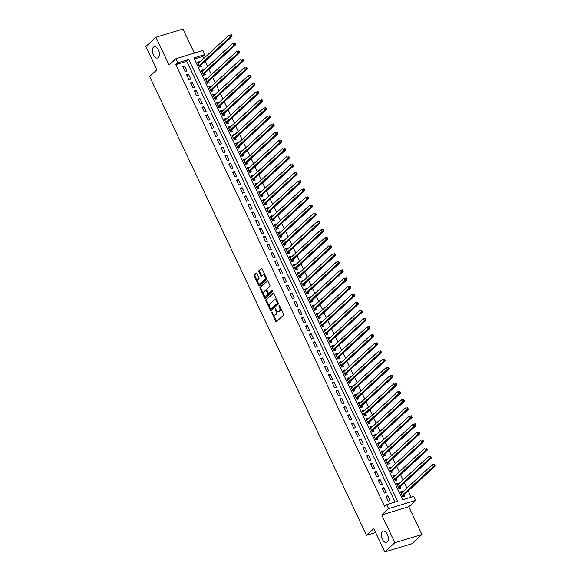 <?xml version="1.0" encoding="UTF-8"?>
<svg xmlns="http://www.w3.org/2000/svg" width="581" height="581" viewBox="0 0 581 581"><rect width="100%" height="100%" fill="white"/><g stroke="black" fill="none" stroke-linecap="round" stroke-linejoin="round"><path stroke-width="0.87" d="M271.618 312.055L275.605 321.322A0.901 0.501 -106.8 0 0 276.258 321.816A0.901 0.501 -106.8 0 0 276.374 321.751L283.477 315.214A0.901 0.501 -106.8 0 0 283.499 314.052L279.505 305.599L278.96 305.301L279.468 307.204A2.883 1.598 -106.8 0 1 279.41 310.915L278.815 311.46A2.883 1.598 -106.8 0 1 278.444 311.67A2.883 1.598 -106.8 0 1 276.345 310.072L275.292 308.678L275.793 310.581A2.883 1.598 -106.8 0 1 275.735 314.292L275.147 314.837A2.883 1.598 -106.8 0 1 274.777 315.047A2.883 1.598 -106.8 0 1 272.678 313.45L271.618 312.055M158.337 57.592A5.875 3.261 -106.8 0 0 158.758 50.736A5.875 3.261 -106.8 0 0 154.183 46.778A5.875 3.261 -106.8 0 0 153.428 47.214A5.875 3.261 -106.8 0 0 153.014 54.077A5.875 3.261 -106.8 0 0 157.589 58.027A5.875 3.261 -106.8 0 0 158.337 57.592M387.302 541.971A5.875 3.261 -106.8 0 0 387.723 535.116A5.875 3.261 -106.8 0 0 383.148 531.157A5.875 3.261 -106.8 0 0 382.4 531.6A5.875 3.261 -106.8 0 0 381.978 538.456A5.875 3.261 -106.8 0 0 386.554 542.407A5.875 3.261 -106.8 0 0 387.302 541.971M257.005 273.52A0.901 0.501 -106.8 0 0 256.344 273.019A0.901 0.501 -106.8 0 0 256.236 273.092L254.238 274.922A0.901 0.501 -106.8 0 0 254.217 276.084L258.661 285.474A0.901 0.501 -106.8 0 0 259.315 285.968A0.901 0.501 -106.8 0 0 259.431 285.903L266.534 279.367A0.901 0.501 -106.8 0 0 266.556 278.205L262.118 268.814A0.901 0.501 -106.8 0 0 261.457 268.32A0.901 0.501 -106.8 0 0 261.341 268.386L258.937 270.601A0.901 0.501 -106.8 0 0 258.915 271.763L260.818 275.779A0.901 0.501 -106.8 0 0 261.472 276.28A0.901 0.501 -106.8 0 0 261.588 276.207L262.779 275.111A2.411 1.336 -106.8 0 1 263.091 274.936A2.411 1.336 -106.8 0 1 264.965 276.556A2.411 1.336 -106.8 0 1 264.791 279.367L260.114 283.673A2.411 1.336 -106.8 0 1 259.809 283.855A2.411 1.336 -106.8 0 1 257.935 282.228A2.411 1.336 -106.8 0 1 258.102 279.417L258.886 278.698A0.901 0.501 -106.8 0 0 258.901 277.536L257.005 273.52M177.808 62.77L175.89 58.717L202.943 50.525L204.861 54.578L193.894 57.897L402.742 499.718L413.708 496.399L415.618 500.452L388.573 508.644L386.655 504.591L397.622 501.265L188.774 59.451L177.808 62.77L175.796 64.622L384.644 506.436L386.655 504.591M384.804 551.95L394.855 542.698L421.908 534.505L411.856 543.758L384.804 551.95L373.786 528.645L366.546 535.304L149.651 76.46L156.892 69.8L145.875 46.495L155.926 37.242L169.056 65.007L175.89 58.717M421.908 534.505L408.784 506.741L381.732 514.933L394.855 542.698M381.732 514.933L388.573 508.644M265.938 299.673A0.901 0.501 -106.8 0 0 265.916 300.827L270.354 310.218A0.901 0.501 -106.8 0 0 271.015 310.719A0.901 0.501 -106.8 0 0 271.131 310.653L278.234 304.117A0.901 0.501 -106.8 0 0 278.248 302.955L273.811 293.565A0.901 0.501 -106.8 0 0 273.157 293.064A0.901 0.501 -106.8 0 0 273.041 293.129L266.664 299.447A0.901 0.501 -106.8 0 0 266.65 300.609L269.722 307.102M264.508 297.842L260.07 288.459A0.901 0.501 -106.8 0 1 260.085 287.297L267.195 280.761A0.901 0.501 -106.8 0 1 267.311 280.688A0.901 0.501 -106.8 0 1 267.964 281.189L269.86 285.213A0.901 0.501 -106.8 0 1 269.845 286.368L266.962 289.018A0.901 0.501 -106.8 0 0 266.948 290.18L268.204 292.846A0.901 0.501 -106.8 0 0 268.858 293.347A0.901 0.501 -106.8 0 0 268.974 293.274L272.053 290.471L272.504 291.633L265.277 298.278A0.901 0.501 -106.8 0 1 265.161 298.344A0.901 0.501 -106.8 0 1 264.508 297.842L265.241 297.625L264.072 295.155M194.359 53.125L182.979 29.05L155.926 37.242M199.573 62.312L199.268 61.68L197.816 63.024M199.268 61.68L197.446 62.232L199.741 67.098L201.571 66.546L200.903 65.13M203.401 70.417L203.103 69.785L201.651 71.129M203.103 69.785L201.273 70.345L203.575 75.203L205.405 74.651L204.73 73.235M207.235 78.529L206.938 77.898L205.478 79.234M206.938 77.898L205.108 78.45L207.41 83.315L209.233 82.756L208.564 81.34M211.063 86.634L210.765 86.003L209.313 87.339M210.765 86.003L208.942 86.554L211.237 91.42L213.067 90.868L212.399 89.445M214.897 94.739L214.6 94.107L213.147 95.451M214.6 94.107L212.769 94.659L215.072 99.525L216.902 98.973L216.226 97.557M218.732 102.844L218.434 102.212L216.974 103.556M218.434 102.212L216.604 102.772L218.906 107.63L220.729 107.078L220.061 105.662M222.559 110.956L222.262 110.325L220.809 111.661M222.262 110.325L220.439 110.877L222.734 115.742L224.564 115.183L223.896 113.767M226.394 119.061L226.096 118.43L224.636 119.766M226.096 118.43L224.266 118.982L226.568 123.847L228.398 123.295L227.723 121.872M230.229 127.166L229.931 126.535L228.471 127.878M229.931 126.535L228.101 127.086L230.403 131.952L232.226 131.4L231.558 129.984M234.056 135.271L233.758 134.639L232.306 135.983M233.758 134.639L231.935 135.199L234.23 140.057L236.06 139.505L235.392 138.089M237.89 143.384L237.593 142.752L236.133 144.088M237.593 142.752L235.763 143.304L238.065 148.17L239.888 147.61L239.219 146.194M241.725 151.488L241.427 150.857L239.968 152.193M241.427 150.857L239.597 151.409L241.892 156.274L243.722 155.723L243.054 154.299M245.552 159.593L245.255 158.962L243.802 160.305M245.255 158.962L243.432 159.514L245.727 164.379L247.557 163.827L246.881 162.411M249.387 167.698L249.089 167.067L247.629 168.41M249.089 167.067L247.259 167.626L249.561 172.484L251.384 171.932L250.716 170.516M253.222 175.811L252.924 175.179L251.464 176.515M252.924 175.179L251.094 175.731L253.389 180.597L255.219 180.037L254.551 178.621M257.049 183.916L256.751 183.284L255.299 184.62M256.751 183.284L254.921 183.836L257.223 188.702L259.053 188.15L258.378 186.726M260.884 192.02L260.586 191.389L259.126 192.732M260.586 191.389L258.756 191.941L261.058 196.806L262.881 196.255L262.213 194.838M264.718 200.125L264.413 199.494L262.961 200.837M264.413 199.494L262.59 200.053L264.885 204.911L266.715 204.359L266.047 202.943M268.545 208.238L268.248 207.606L266.795 208.942M268.248 207.606L266.418 208.158L268.72 213.024L270.55 212.464L269.875 211.048M272.38 216.343L272.082 215.711L270.623 217.047M272.082 215.711L270.252 216.263L272.554 221.129L274.377 220.577L273.709 219.153M276.215 224.448L275.91 223.816L274.457 225.159M275.91 223.816L274.087 224.368L276.382 229.234L278.212 228.682L277.544 227.265M280.042 232.56L279.744 231.921L278.292 233.264M279.744 231.921L277.914 232.48L280.216 237.338L282.046 236.787L281.371 235.37M283.877 240.665L283.579 240.033L282.119 241.369M283.579 240.033L281.749 240.585L284.051 245.451L285.874 244.891L285.206 243.475M287.711 248.77L287.406 248.138L285.954 249.474M287.406 248.138L285.583 248.69L287.878 253.556L289.708 253.004L289.04 251.58M291.539 256.875L291.241 256.243L289.788 257.586M291.241 256.243L289.411 256.795L291.713 261.661L293.543 261.109L292.868 259.692M295.373 264.987L295.075 264.348L293.616 265.691M295.075 264.348L293.245 264.907L295.547 269.766L297.37 269.214L296.702 267.797M299.2 273.092L298.903 272.46L297.45 273.796M298.903 272.46L297.08 273.012L299.375 277.878L301.205 277.319L300.537 275.902M303.035 281.197L302.737 280.565L301.278 281.901M302.737 280.565L300.907 281.117L303.209 285.983L305.04 285.431L304.364 284.007M306.87 289.302L306.572 288.67L305.112 290.013M306.572 288.67L304.742 289.222L307.044 294.088L308.867 293.536L308.199 292.12M310.697 297.414L310.399 296.775L308.947 298.118M310.399 296.775L308.576 297.334L310.871 302.193L312.701 301.641L312.033 300.224M314.532 305.519L314.234 304.887L312.774 306.223M314.234 304.887L312.404 305.439L314.706 310.305L316.536 309.746L315.861 308.329M318.366 313.624L318.068 312.992L316.609 314.328M318.068 312.992L316.238 313.544L318.533 318.41L320.363 317.858L319.695 316.434M322.194 321.729L321.896 321.097L320.443 322.44M321.896 321.097L320.073 321.649L322.368 326.515L324.198 325.963L323.523 324.547M326.028 329.841L325.73 329.209L324.271 330.545M325.73 329.209L323.9 329.761L326.202 334.62L328.025 334.068L327.357 332.652M329.863 337.946L329.565 337.314L328.105 338.65M329.565 337.314L327.735 337.866L330.03 342.732L331.86 342.18L331.192 340.756M333.69 346.051L333.392 345.419L331.94 346.763M333.392 345.419L331.562 345.971L333.864 350.837L335.695 350.285L335.019 348.861M337.525 354.156L337.227 353.524L335.767 354.868M337.227 353.524L335.397 354.076L337.699 358.942L339.522 358.39L338.854 356.974M341.359 362.268L341.054 361.636L339.602 362.972M341.054 361.636L339.231 362.188L341.526 367.047L343.356 366.495L342.688 365.079M345.187 370.373L344.889 369.741L343.436 371.077M344.889 369.741L343.059 370.293L345.361 375.159L347.191 374.607L346.516 373.184M349.021 378.478L348.723 377.846L347.264 379.19M348.723 377.846L346.893 378.398L349.196 383.264L351.018 382.712L350.35 381.289M352.856 386.583L352.551 385.951L351.098 387.295M352.551 385.951L350.728 386.503L353.023 391.369L354.853 390.817L354.185 389.401M356.683 394.695L356.385 394.063L354.933 395.4M356.385 394.063L354.555 394.615L356.857 399.474L358.688 398.922L358.012 397.506M360.518 402.8L360.22 402.168L358.76 403.505M360.22 402.168L358.39 402.72L360.692 407.586L362.515 407.034L361.847 405.611M364.352 410.905L364.047 410.273L362.595 411.617M364.047 410.273L362.224 410.825L364.519 415.691L366.35 415.139L365.681 413.716M368.18 419.01L367.882 418.378L366.429 419.722M367.882 418.378L366.052 418.93L368.354 423.796L370.184 423.244L369.509 421.828M372.014 427.122L371.717 426.49L370.257 427.827M371.717 426.49L369.886 427.042L372.189 431.901L374.011 431.349L373.343 429.933M375.842 435.227L375.544 434.595L374.091 435.932M375.544 434.595L373.721 435.147L376.016 440.013L377.846 439.461L377.178 438.038M379.676 443.332L379.378 442.7L377.919 444.044M379.378 442.7L377.548 443.252L379.851 448.118L381.681 447.566L381.005 446.143M383.511 451.437L383.213 450.805L381.753 452.149M383.213 450.805L381.383 451.364L383.685 456.223L385.508 455.671L384.84 454.255M387.338 459.549L387.04 458.917L385.588 460.254M387.04 458.917L385.218 459.469L387.512 464.335L389.343 463.776L388.674 462.36M391.173 467.654L390.875 467.022L389.415 468.359M390.875 467.022L389.045 467.574L391.347 472.44L393.177 471.888L392.502 470.465M395.007 475.759L394.71 475.127L393.25 476.471M394.71 475.127L392.879 475.679L395.174 480.545L397.005 479.993L396.336 478.57M398.835 483.864L398.537 483.232L397.084 484.576M398.537 483.232L396.714 483.791L399.009 488.65L400.839 488.098L400.164 486.682M385.922 496.319L388.217 501.185L390.047 500.633L387.745 495.767L385.922 496.319M382.087 488.214L384.39 493.08L386.212 492.528L383.918 487.662L382.087 488.214M378.253 480.109L380.555 484.975L382.385 484.416L380.083 479.557L378.253 480.109M374.425 472.004L376.72 476.863L378.551 476.311L376.248 471.445L374.425 472.004M370.591 463.892L372.893 468.758L374.716 468.206L372.421 463.34L370.591 463.892M366.756 455.787L369.058 460.653L370.889 460.101L368.586 455.235L366.756 455.787M362.929 447.682L365.224 452.548L367.054 451.989L364.752 447.13L362.929 447.682M359.094 439.577L361.397 444.436L363.219 443.884L360.924 439.018L359.094 439.577M355.26 431.465L357.562 436.331L359.392 435.779L357.09 430.913L355.26 431.465M351.432 423.36L353.727 428.226L355.557 427.674L353.263 422.808L351.432 423.36M347.598 415.255L349.9 420.121L351.723 419.562L349.428 414.703L347.598 415.255M343.77 407.15L346.065 412.009L347.896 411.457L345.593 406.591L343.77 407.15M339.936 399.038L342.231 403.904L344.061 403.352L341.766 398.486L339.936 399.038M336.101 390.933L338.403 395.799L340.234 395.247L337.931 390.381L336.101 390.933M332.274 382.828L334.569 387.694L336.399 387.135L334.097 382.276L332.274 382.828M328.439 374.723L330.742 379.582L332.564 379.03L330.269 374.164L328.439 374.723M324.605 366.611L326.907 371.477L328.737 370.925L326.435 366.059L324.605 366.611M320.777 358.506L323.072 363.372L324.902 362.82L322.6 357.954L320.777 358.506M316.943 350.401L319.245 355.267L321.068 354.708L318.773 349.849L316.943 350.401M313.108 342.296L315.41 347.155L317.241 346.603L314.938 341.737L313.108 342.296M309.281 334.184L311.576 339.05L313.406 338.498L311.104 333.632L309.281 334.184M305.446 326.079L307.748 330.945L309.571 330.393L307.276 325.527L305.446 326.079M301.612 317.974L303.914 322.84L305.744 322.281L303.442 317.422L301.612 317.974M297.784 309.869L300.079 314.728L301.909 314.176L299.607 309.31L297.784 309.869M293.95 301.757L296.252 306.623L298.075 306.071L295.78 301.205L293.95 301.757M290.115 293.652L292.417 298.518L294.247 297.966L291.945 293.1L290.115 293.652M286.288 285.547L288.583 290.413L290.413 289.854L288.111 284.995L286.288 285.547M282.453 277.442L284.755 282.301L286.578 281.749L284.283 276.883L282.453 277.442M278.619 269.33L280.921 274.196L282.751 273.644L280.449 268.778L278.619 269.33M274.791 261.225L277.086 266.091L278.916 265.539L276.621 260.673L274.791 261.225M270.957 253.12L273.259 257.986L275.082 257.427L272.787 252.568L270.957 253.12M267.129 245.008L269.424 249.874L271.254 249.322L268.952 244.456L267.129 245.008M263.295 236.903L265.59 241.769L267.42 241.217L265.125 236.351L263.295 236.903M259.46 228.798L261.762 233.664L263.592 233.112L261.29 228.246L259.46 228.798M255.633 220.693L257.928 225.551L259.758 225L257.456 220.141L255.633 220.693M251.798 212.581L254.1 217.447L255.923 216.895L253.628 212.029L251.798 212.581M247.964 204.476L250.266 209.342L252.096 208.79L249.794 203.924L247.964 204.476M244.136 196.371L246.431 201.237L248.261 200.685L245.959 195.819L244.136 196.371M240.302 188.266L242.604 193.124L244.427 192.572L242.132 187.714L240.302 188.266M236.467 180.154L238.769 185.019L240.599 184.468L238.297 179.602L236.467 180.154M232.64 172.049L234.935 176.914L236.765 176.363L234.463 171.497L232.64 172.049M228.805 163.944L231.107 168.81L232.93 168.258L230.635 163.392L228.805 163.944M224.97 155.839L227.273 160.697L229.103 160.145L226.801 155.287L224.97 155.839M221.143 147.727L223.438 152.592L225.268 152.04L222.966 147.175L221.143 147.727M217.309 139.622L219.611 144.487L221.434 143.935L219.139 139.07L217.309 139.622M213.474 131.517L215.776 136.382L217.606 135.831L215.304 130.965L213.474 131.517M209.647 123.412L211.942 128.27L213.772 127.718L211.469 122.852L209.647 123.412M205.812 115.299L208.114 120.165L209.937 119.613L207.642 114.747L205.812 115.299M201.977 107.194L204.28 112.06L206.11 111.508L203.808 106.643L201.977 107.194M198.15 99.09L200.445 103.955L202.275 103.396L199.98 98.538L198.15 99.09M194.315 90.985L196.618 95.843L198.441 95.291L196.146 90.425L194.315 90.985M190.488 82.872L192.783 87.738L194.613 87.186L192.311 82.32L190.488 82.872M186.654 74.767L188.948 79.633L190.779 79.081L188.484 74.215L186.654 74.767M395.095 502.035L186.762 61.295L175.796 64.622M186.944 70.969L184.649 66.111L182.819 66.662L185.121 71.528L186.944 70.969M411.181 497.162L408.225 490.901M406.889 488.091L404.391 482.796M403.061 479.979L400.556 474.684M399.227 471.874L396.729 466.579M395.4 463.769L392.894 458.474M391.565 455.664L389.059 450.369M387.73 447.552L385.232 442.257M383.903 439.447L381.397 434.152M380.068 431.342L377.563 426.047M376.234 423.237L373.736 417.942M372.406 415.125L369.901 409.83M368.572 407.02L366.066 401.725M364.737 398.915L362.239 393.62M360.91 390.81L358.404 385.515M357.075 382.697L354.57 377.403M353.241 374.592L350.742 369.298M349.413 366.488L346.908 361.193M345.579 358.383L343.073 353.088M341.744 350.27L339.246 344.976M337.917 342.165L335.411 336.871M334.082 334.06L331.584 328.766M330.248 325.956L327.749 320.661M326.42 317.843L323.915 312.549M322.586 309.738L320.087 304.444M318.751 301.633L316.253 296.339M314.924 293.521L312.418 288.234M311.089 285.416L308.591 280.122M307.262 277.311L304.756 272.017M303.427 269.206L300.922 263.912M299.593 261.094L297.094 255.807M295.765 252.989L293.26 247.695M291.931 244.884L289.425 239.59M288.096 236.779L285.598 231.485M284.269 228.667L281.763 223.38M280.434 220.562L277.929 215.268M276.6 212.457L274.101 207.163M272.772 204.352L270.267 199.058M268.938 196.24L266.432 190.953M265.103 188.135L262.605 182.841M261.276 180.03L258.77 174.736M257.441 171.925L254.943 166.631M253.606 163.813L251.108 158.526M249.779 155.708L247.274 150.414M245.945 147.603L243.446 142.309M242.11 139.498L239.612 134.204M238.283 131.386L235.777 126.099M234.448 123.281L231.95 117.987M230.621 115.176L228.115 109.882M226.786 107.071L224.281 101.777M222.951 98.959L220.453 93.672M219.124 90.854L216.619 85.56M215.29 82.749L212.784 77.455M211.455 74.644L208.957 69.35M207.628 66.532L205.122 61.237M203.793 58.427L202.849 56.43L194.403 58.986M402.669 491.976L402.372 491.344L400.541 491.896L402.844 496.762L404.666 496.203L403.998 494.787M366.546 535.304L375.638 532.552M202.849 56.43L204.861 54.578M408.784 506.741L415.618 500.452M186.762 61.295L188.774 59.451M402.372 491.344L400.912 492.681M387.745 495.767L386.292 497.111M383.918 487.662L382.458 488.999M380.083 479.557L378.63 480.894M376.248 471.445L374.796 472.789M372.421 463.34L370.961 464.684M368.586 455.235L367.134 456.572M364.752 447.13L363.299 448.467M360.924 439.018L359.465 440.362M357.09 430.913L355.637 432.257M353.263 422.808L351.803 424.145M349.428 414.703L347.968 416.04M345.593 406.591L344.141 407.935M341.766 398.486L340.306 399.83M337.931 390.381L336.472 391.717M334.097 382.276L332.644 383.613M330.269 374.164L328.81 375.508M326.435 366.059L324.975 367.403M322.6 357.954L321.148 359.29M318.773 349.849L317.313 351.185M314.938 341.737L313.486 343.08M311.104 333.632L309.651 334.976M307.276 325.527L305.817 326.863M303.442 317.422L301.989 318.758M299.607 309.31L298.155 310.653M295.78 301.205L294.32 302.548M291.945 293.1L290.493 294.436M288.111 284.995L286.658 286.331M284.283 276.883L282.824 278.226M280.449 268.778L278.996 270.121M276.621 260.673L275.162 262.009M272.787 252.568L271.327 253.904M268.952 244.456L267.5 245.799M265.125 236.351L263.665 237.694M261.29 228.246L259.83 229.582M257.456 220.141L256.003 221.477M253.628 212.029L252.169 213.372M249.794 203.924L248.334 205.267M245.959 195.819L244.507 197.155M242.132 187.714L240.672 189.05M238.297 179.602L236.845 180.945M234.463 171.497L233.01 172.84M230.635 163.392L229.175 164.728M226.801 155.287L225.348 156.623M222.966 147.175L221.514 148.518M219.139 139.07L217.679 140.413M215.304 130.965L213.852 132.301M211.469 122.852L210.017 124.196M207.642 114.747L206.182 116.091M203.808 106.643L202.355 107.979M199.98 98.538L198.52 99.874M196.146 90.425L194.686 91.769M192.311 82.32L190.858 83.664M188.484 74.215L187.024 75.552M184.649 66.111L183.189 67.447M274.777 315.047L275.51 314.829A2.883 1.598 -106.8 0 0 275.873 314.611L275.147 314.837M276.614 310.559A2.883 1.598 -106.8 0 1 276.469 314.067L275.873 314.611M278.444 311.67L279.178 311.452A2.883 1.598 -106.8 0 0 279.548 311.234L278.815 311.46M280.427 307.56A2.883 1.598 -106.8 0 1 280.136 310.69L279.548 311.234M272.968 313.972L276.338 321.097A0.901 0.501 -106.8 0 0 276.643 321.504M273.506 293.158L266.664 299.447M270.644 309.063L271.087 310A0.901 0.501 -106.8 0 0 271.392 310.407M270.499 308.838L271.036 309.136L277.275 303.398L276.738 301.437A2.883 1.598 -106.8 0 0 274.639 299.832A2.883 1.598 -106.8 0 0 274.276 300.05L270.012 303.972A2.883 1.598 -106.8 0 0 269.947 307.683L270.499 308.838M271.596 308.969L271.036 309.136M278.103 302.643L271.763 308.918M277.181 300.689A2.883 1.598 -106.8 0 0 275.372 299.614L274.639 299.832M263.796 294.567L260.804 288.234L260.07 288.459M267.659 280.783L260.818 287.072A0.901 0.501 -106.8 0 0 260.804 288.234M269.461 293.129A0.901 0.501 -106.8 0 0 269.591 293.122A0.901 0.501 -106.8 0 0 269.707 293.056L272.373 290.602M263.97 291.771A2.411 1.336 -106.8 0 0 263.803 294.589A2.411 1.336 -106.8 0 0 265.677 296.208A2.411 1.336 -106.8 0 0 265.989 296.027L267.63 294.509A0.901 0.501 -106.8 0 0 267.652 293.354L266.388 290.689A0.901 0.501 -106.8 0 0 265.735 290.188A0.901 0.501 -106.8 0 0 265.619 290.253L263.97 291.771M265.677 296.208L266.41 295.983A2.411 1.336 -106.8 0 0 266.715 295.809L265.989 296.027M267.652 293.354L268.386 293.129A0.901 0.501 -106.8 0 1 268.364 294.291L266.715 295.809M266.948 290.188A0.901 0.501 -106.8 0 0 266.468 289.97A0.901 0.501 -106.8 0 0 266.352 290.035L265.866 290.18M265.241 297.625A0.901 0.501 -106.8 0 0 265.546 298.031M259.809 283.855L260.542 283.63A2.411 1.336 -106.8 0 0 260.847 283.455L260.114 283.673M265.786 276.578A2.411 1.336 -106.8 0 1 265.524 279.149L260.847 283.455M265.306 275.576A2.411 1.336 -106.8 0 0 263.818 274.711L263.091 274.936M261.806 268.407L259.671 270.383A0.901 0.501 -106.8 0 0 259.649 271.538L261.544 275.554A0.901 0.501 -106.8 0 0 261.857 275.96M258.32 282.991L259.387 285.249A0.901 0.501 -106.8 0 0 259.7 285.656M256.693 273.114L254.972 274.704A0.901 0.501 -106.8 0 0 254.95 275.859L257.848 281.988M403.054 496.697L403.555 495.281A0.915 0.508 73.2 0 1 403.679 495.085L435.125 466.144L433.295 466.696L432.337 464.669L401.217 493.313M402.168 495.339L434.813 465.221L434.428 464.408L433.695 464.633L434.08 465.446M433.695 464.633L432.337 464.669L434.428 464.408M434.813 465.221L435.125 466.144M399.22 488.592L399.721 487.176A0.915 0.508 73.2 0 1 399.844 486.972L431.291 458.039L429.468 458.591L428.509 456.564L397.382 485.208M398.341 487.234L429.468 458.591L430.979 457.116L430.594 456.303L429.867 456.528L430.245 457.334M429.867 456.528L428.509 456.564L430.594 456.303M430.979 457.116L431.291 458.039M395.385 480.48L395.893 479.064A0.915 0.508 73.2 0 1 396.017 478.867L427.463 449.934L425.633 450.486L424.675 448.459L393.548 477.103M394.506 479.129L427.151 449.011L426.766 448.198L426.033 448.416L426.418 449.229M426.033 448.416L426.766 448.198M427.151 449.011L427.463 449.934M391.558 472.375L392.059 470.959A0.915 0.508 73.2 0 1 392.182 470.763L423.629 441.821L421.799 442.381L420.84 440.347L389.72 468.99M390.672 471.017L421.799 442.381L423.317 440.899L422.932 440.093L422.198 440.311L422.583 441.124M422.198 440.311L422.932 440.093M423.317 440.899L423.629 441.821M387.723 464.27L388.224 462.854A0.915 0.508 73.2 0 1 388.348 462.658L419.794 433.716L417.971 434.268L417.013 432.242L385.886 460.886M386.844 462.912L417.971 434.268L419.482 432.794L419.097 431.981L418.371 432.206L418.756 433.012M418.371 432.206L417.013 432.242L419.097 431.981M419.482 432.794L419.794 433.716M383.888 456.165L384.397 454.749A0.915 0.508 73.2 0 1 384.52 454.545L415.967 425.612L414.137 426.163L413.178 424.137L382.051 452.781M383.01 454.807L415.655 424.689L415.27 423.876L414.536 424.101L414.921 424.907M414.536 424.101L413.178 424.137L415.27 423.876M415.655 424.689L415.967 425.612M380.061 448.053L380.562 446.636A0.915 0.508 73.2 0 1 380.686 446.44L412.132 417.507L410.302 418.059L409.344 416.032L378.224 444.676M379.182 446.702L411.82 416.584L411.435 415.771L410.702 415.989L411.087 416.802M410.702 415.989L411.435 415.771M411.82 416.584L412.132 417.507M376.227 439.948L376.728 438.532A0.915 0.508 73.2 0 1 376.851 438.335L408.298 409.394L406.475 409.954L405.516 407.92L374.389 436.563M375.348 438.59L406.475 409.954L407.985 408.472L407.601 407.666L406.874 407.884L407.259 408.697M406.874 407.884L407.601 407.666M407.985 408.472L408.298 409.394M372.392 431.843L372.9 430.427A0.915 0.508 73.2 0 1 373.024 430.23L404.47 401.289L402.64 401.841L401.682 399.815L370.555 428.458M371.513 430.485L404.158 400.367L403.773 399.554L403.04 399.779L403.425 400.585M403.04 399.779L401.682 399.815L403.773 399.554M404.158 400.367L404.47 401.289M368.565 423.738L369.066 422.322A0.915 0.508 73.2 0 1 369.189 422.118L400.636 393.184L398.806 393.736L397.847 391.71L366.727 420.353M367.686 422.38L400.324 392.262L399.939 391.449L399.212 391.674L399.59 392.48M399.212 391.674L397.847 391.71L399.939 391.449M400.324 392.262L400.636 393.184M364.73 415.626L365.231 414.209A0.915 0.508 73.2 0 1 365.355 414.013L396.801 385.08L394.978 385.631L394.02 383.605L362.893 412.249M363.851 414.275L394.978 385.631L396.489 384.15L396.111 383.344L395.378 383.562L395.763 384.375M395.378 383.562L396.111 383.344M396.489 384.15L396.801 385.08M360.895 407.521L361.404 406.104A0.915 0.508 73.2 0 1 361.527 405.908L392.974 376.967L391.144 377.527L390.185 375.493L359.058 404.136M360.017 406.163L391.144 377.527L392.662 376.045L392.277 375.239L391.543 375.457L391.928 376.27M391.543 375.457L392.277 375.239M392.662 376.045L392.974 376.967M357.068 399.416L357.569 398A0.915 0.508 73.2 0 1 357.693 397.803L389.139 368.862L387.309 369.414L386.35 367.388L355.231 396.031M356.189 398.058L388.827 367.94L388.442 367.127L387.716 367.352L388.093 368.158M387.716 367.352L386.35 367.388L388.442 367.127M388.827 367.94L389.139 368.862M353.233 391.311L353.742 389.895A0.915 0.508 73.2 0 1 353.858 389.691L385.305 360.757L383.482 361.309L382.523 359.283L351.396 387.926M352.355 389.953L383.482 361.309L384.992 359.835L384.615 359.022L383.881 359.247L384.266 360.053M383.881 359.247L382.523 359.283L384.615 359.022M384.992 359.835L385.305 360.757M349.399 383.199L349.907 381.782A0.915 0.508 73.2 0 1 350.031 381.586L381.477 352.652L379.647 353.204L378.689 351.178L347.561 379.821M348.52 381.848L379.647 353.204L381.165 351.723L380.78 350.917L380.047 351.135L380.432 351.948M380.047 351.135L380.78 350.917M381.165 351.723L381.477 352.652M345.572 375.094L346.073 373.677A0.915 0.508 73.2 0 1 346.196 373.481L377.643 344.54L375.813 345.099L374.861 343.066L343.734 371.709M344.693 373.736L375.813 345.099L377.33 343.618L376.946 342.812L376.219 343.03L376.597 343.843M376.219 343.03L376.946 342.812M377.33 343.618L377.643 344.54M341.737 366.989L342.245 365.572A0.915 0.508 73.2 0 1 342.362 365.376L373.808 336.435L371.985 336.987L371.027 334.961L339.9 363.604M340.858 365.631L371.985 336.987L373.496 335.513L373.118 334.7L372.385 334.925L372.77 335.731M372.385 334.925L371.027 334.961L373.118 334.7M373.496 335.513L373.808 336.435M337.902 358.884L338.411 357.468A0.915 0.508 73.2 0 1 338.534 357.264L369.981 328.33L368.151 328.882L367.192 326.856L336.065 355.499M337.024 357.526L369.669 327.408L369.284 326.595L368.55 326.82L368.935 327.626M368.55 326.82L367.192 326.856L369.284 326.595M369.669 327.408L369.981 328.33M334.075 350.771L334.576 349.355A0.915 0.508 73.2 0 1 334.7 349.159L366.146 320.225L364.323 320.777L363.365 318.751L332.238 347.394M333.196 349.421L364.323 320.777L365.834 319.296L365.449 318.49L364.723 318.708L365.1 319.521M364.723 318.708L365.449 318.49M365.834 319.296L366.146 320.225M330.24 342.667L330.749 341.25A0.915 0.508 73.2 0 1 330.865 341.054L362.319 312.113L360.489 312.672L359.53 310.639L328.403 339.282M329.362 341.308L360.489 312.672L361.999 311.191L361.622 310.385L360.888 310.603L361.273 311.416M360.888 310.603L361.622 310.385M361.999 311.191L362.319 312.113M326.413 334.562L326.914 333.145A0.915 0.508 73.2 0 1 327.038 332.949L358.484 304.008L356.654 304.56L355.695 302.534L324.576 331.177M325.527 333.203L358.172 303.086L357.787 302.273L357.054 302.498L357.438 303.304M357.054 302.498L355.695 302.534L357.787 302.273M358.172 303.086L358.484 304.008M322.578 326.449L323.08 325.04A0.915 0.508 73.2 0 1 323.203 324.837L354.65 295.903L352.827 296.455L351.868 294.429L320.741 323.072M321.7 325.099L352.827 296.455L354.337 294.981L353.952 294.168L353.226 294.393L353.604 295.199M353.226 294.393L351.868 294.429L353.952 294.168M354.337 294.981L354.65 295.903M318.744 318.344L319.252 316.928A0.915 0.508 73.2 0 1 319.376 316.732L350.822 287.798L348.992 288.35L348.034 286.324L316.906 314.967M317.865 316.994L348.992 288.35L350.503 286.869L350.125 286.063L349.392 286.28L349.777 287.094M349.392 286.28L350.125 286.063M350.503 286.869L350.822 287.798M314.917 310.239L315.418 308.823A0.915 0.508 73.2 0 1 315.541 308.627L346.988 279.686L345.158 280.238L344.199 278.212L313.079 306.855M314.03 308.881L346.675 278.764L346.291 277.958L345.557 278.176L345.942 278.989M345.557 278.176L346.291 277.958M346.675 278.764L346.988 279.686M311.082 302.135L311.583 300.718A0.915 0.508 73.2 0 1 311.706 300.522L343.153 271.581L341.33 272.133L340.372 270.107L309.245 298.75M310.203 300.776L341.33 272.133L342.841 270.659L342.456 269.845L341.73 270.071L342.115 270.877M341.73 270.071L340.372 270.107L342.456 269.845M342.841 270.659L343.153 271.581M307.247 294.022L307.756 292.606A0.915 0.508 73.2 0 1 307.879 292.41L339.326 263.476L337.496 264.028L336.537 262.002L305.41 290.645M306.369 292.671L339.013 262.554L338.629 261.74L337.895 261.966L338.28 262.772M337.895 261.966L336.537 262.002L338.629 261.74M339.013 262.554L339.326 263.476M303.42 285.917L303.921 284.501A0.915 0.508 73.2 0 1 304.045 284.305L335.491 255.371L333.661 255.923L332.702 253.897L301.583 282.54M302.541 284.567L333.661 255.923L335.179 254.442L334.794 253.636L334.06 253.853L334.445 254.667M334.06 253.853L334.794 253.636M335.179 254.442L335.491 255.371M299.585 277.812L300.086 276.396A0.915 0.508 73.2 0 1 300.21 276.2L331.657 247.259L329.834 247.811L328.875 245.785L297.748 274.428M298.707 276.454L329.834 247.811L331.344 246.337L330.959 245.531L330.233 245.748L330.618 246.562M330.233 245.748L330.959 245.531M331.344 246.337L331.657 247.259M295.751 269.707L296.259 268.291A0.915 0.508 73.2 0 1 296.383 268.095L327.829 239.154L325.999 239.706L325.04 237.68L293.913 266.323M294.872 268.349L327.517 238.232L327.132 237.418L326.399 237.644L326.783 238.45M326.399 237.644L325.04 237.68L327.132 237.418M327.517 238.232L327.829 239.154M291.923 261.595L292.425 260.179A0.915 0.508 73.2 0 1 292.548 259.983L323.995 231.049L322.164 231.601L321.206 229.575L290.086 258.218M291.045 260.244L323.682 230.127L323.297 229.313L322.564 229.539L322.949 230.345M322.564 229.539L321.206 229.575L323.297 229.313M323.682 230.127L323.995 231.049M288.089 253.49L288.59 252.074A0.915 0.508 73.2 0 1 288.713 251.878L320.16 222.944L318.337 223.496L317.379 221.47L286.251 250.113M287.21 252.139L318.337 223.496L319.848 222.015L319.47 221.208L318.737 221.426L319.122 222.24M318.737 221.426L319.47 221.208M319.848 222.015L320.16 222.944M284.254 245.385L284.763 243.969A0.915 0.508 73.2 0 1 284.886 243.773L316.333 214.832L314.503 215.384L313.544 213.358L282.417 242.001M283.375 244.027L316.02 213.91L315.636 213.104L314.902 213.321L315.287 214.135M314.902 213.321L315.636 213.104M316.02 213.91L316.333 214.832M280.427 237.28L280.928 235.864A0.915 0.508 73.2 0 1 281.051 235.668L312.498 206.727L310.668 207.279L309.709 205.253L278.589 233.896M279.548 235.922L312.186 205.805L311.801 204.991L311.075 205.216L311.452 206.023M311.075 205.216L309.709 205.253L311.801 204.991M312.186 205.805L312.498 206.727M276.592 229.168L277.101 227.752A0.915 0.508 73.2 0 1 277.217 227.556L308.664 198.622L306.841 199.174L305.882 197.148L274.755 225.791M275.714 227.817L306.841 199.174L308.351 197.7L307.974 196.886L307.24 197.112L307.625 197.918M307.24 197.112L305.882 197.148L307.974 196.886M308.351 197.7L308.664 198.622M272.758 221.063L273.266 219.647A0.915 0.508 73.2 0 1 273.39 219.451L304.836 190.517L303.006 191.069L302.047 189.043L270.92 217.679M271.879 219.712L303.006 191.069L304.524 189.588L304.139 188.781L303.405 188.999L303.79 189.813M303.405 188.999L304.139 188.781M304.524 189.588L304.836 190.517M268.93 212.958L269.431 211.542A0.915 0.508 73.2 0 1 269.555 211.346L301.002 182.405L299.171 182.957L298.22 180.931L267.093 209.574M268.052 211.6L300.689 181.483L300.304 180.676L299.578 180.894L299.956 181.708M299.578 180.894L300.304 180.676M300.689 181.483L301.002 182.405M265.096 204.853L265.604 203.437A0.915 0.508 73.2 0 1 265.72 203.241L297.167 174.3L295.344 174.852L294.385 172.826L263.258 201.469M264.217 203.495L295.344 174.852L296.855 173.378L296.477 172.564L295.744 172.789L296.128 173.596M295.744 172.789L294.385 172.826L296.477 172.564M296.855 173.378L297.167 174.3M261.261 196.741L261.77 195.325A0.915 0.508 73.2 0 1 261.893 195.129L293.34 166.195L291.509 166.747L290.551 164.721L259.424 193.364M260.382 195.39L293.027 165.273L292.642 164.459L291.909 164.677L292.294 165.491M291.909 164.677L292.642 164.459M293.027 165.273L293.34 166.195M257.434 188.636L257.935 187.22A0.915 0.508 73.2 0 1 258.058 187.024L289.505 158.083L287.675 158.642L286.724 156.616L255.596 185.252M256.555 187.285L287.675 158.642L289.193 157.16L288.808 156.354L288.082 156.572L288.459 157.386M288.082 156.572L288.808 156.354M289.193 157.16L289.505 158.083M253.599 180.531L254.108 179.115A0.915 0.508 73.2 0 1 254.224 178.919L285.678 149.978L283.848 150.53L282.889 148.504L251.762 177.147M252.72 179.173L283.848 150.53L285.358 149.056L284.98 148.249L284.247 148.467L284.632 149.281M284.247 148.467L284.98 148.249M285.358 149.056L285.678 149.978M249.772 172.426L250.273 171.01A0.915 0.508 73.2 0 1 250.396 170.814L281.843 141.873L280.013 142.425L279.054 140.399L247.934 169.042M248.886 171.068L281.531 140.951L281.146 140.137L280.412 140.362L280.797 141.168M280.412 140.362L279.054 140.399L281.146 140.137M281.531 140.951L281.843 141.873M245.937 164.314L246.438 162.898A0.915 0.508 73.2 0 1 246.562 162.702L278.008 133.768L276.186 134.32L275.227 132.294L244.1 160.937M245.059 162.963L276.186 134.32L277.696 132.846L277.311 132.032L276.585 132.25L276.963 133.064M276.585 132.25L277.311 132.032M277.696 132.846L278.008 133.768M242.103 156.209L242.611 154.793A0.915 0.508 73.2 0 1 242.735 154.597L274.181 125.656L272.351 126.215L271.392 124.189L240.265 152.825M241.224 154.858L272.351 126.215L273.862 124.733L273.484 123.927L272.75 124.145L273.135 124.959M272.75 124.145L273.484 123.927M273.862 124.733L274.181 125.656M238.275 148.104L238.776 146.688A0.915 0.508 73.2 0 1 238.9 146.492L270.347 117.551L268.516 118.103L267.558 116.077L236.438 144.72M237.389 146.746L270.034 116.628L269.649 115.815L268.916 116.04L269.301 116.854M268.916 116.04L267.558 116.077L269.649 115.815M270.034 116.628L270.347 117.551M234.441 139.999L234.942 138.583A0.915 0.508 73.2 0 1 235.065 138.387L266.512 109.446L264.689 109.998L263.73 107.972L232.603 136.615M233.562 138.641L264.689 109.998L266.2 108.524L265.815 107.71L265.089 107.935L265.473 108.741M265.089 107.935L263.73 107.972L265.815 107.71M266.2 108.524L266.512 109.446M230.606 131.887L231.115 130.471A0.915 0.508 73.2 0 1 231.238 130.275L262.685 101.341L260.854 101.893L259.896 99.867L228.769 128.51M229.727 130.536L262.372 100.419L261.987 99.605L261.254 99.823L261.639 100.636M261.254 99.823L261.987 99.605M262.372 100.419L262.685 101.341M226.779 123.782L227.28 122.366A0.915 0.508 73.2 0 1 227.403 122.17L258.85 93.229L257.02 93.788L256.061 91.762L224.941 120.398M225.9 122.431L257.02 93.788L258.538 92.306L258.153 91.5L257.419 91.718L257.804 92.532M257.419 91.718L258.153 91.5M258.538 92.306L258.85 93.229M222.944 115.677L223.445 114.261A0.915 0.508 73.2 0 1 223.569 114.065L255.015 85.124L253.193 85.676L252.234 83.649L221.107 112.293M222.065 114.319L253.193 85.676L254.703 84.201L254.318 83.388L253.592 83.613L253.977 84.427M253.592 83.613L252.234 83.649L254.318 83.388M254.703 84.201L255.015 85.124M219.11 107.572L219.618 106.156A0.915 0.508 73.2 0 1 219.741 105.96L251.188 77.019L249.358 77.571L248.399 75.545L217.272 104.188M218.231 106.214L250.876 76.096L250.491 75.283L249.757 75.508L250.142 76.314M249.757 75.508L248.399 75.545L250.491 75.283M250.876 76.096L251.188 77.019M215.282 99.46L215.783 98.044A0.915 0.508 73.2 0 1 215.907 97.848L247.353 68.914L245.523 69.466L244.565 67.44L213.445 96.083M214.404 98.109L247.041 67.992L246.656 67.178L245.923 67.396L246.308 68.209M245.923 67.396L246.656 67.178M247.041 67.992L247.353 68.914M211.448 91.355L211.949 89.939A0.915 0.508 73.2 0 1 212.072 89.743L243.519 60.802L241.696 61.361L240.737 59.335L209.61 87.971M210.569 90.004L241.696 61.361L243.207 59.879L242.829 59.073L242.095 59.291L242.48 60.104M242.095 59.291L242.829 59.073M243.207 59.879L243.519 60.802M207.613 83.25L208.121 81.834A0.915 0.508 73.2 0 1 208.245 81.638L239.692 52.697L237.861 53.249L236.903 51.222L205.776 79.866M206.734 81.892L239.379 51.774L238.994 50.961L238.261 51.186L238.646 51.999M238.261 51.186L236.903 51.222L238.994 50.961M239.379 51.774L239.692 52.697M203.786 75.145L204.287 73.729A0.915 0.508 73.2 0 1 204.41 73.533L235.857 44.592L234.027 45.144L233.068 43.117L201.948 71.761M202.907 73.787L235.545 43.669L235.16 42.856L234.433 43.081L234.811 43.887M234.433 43.081L233.068 43.117L235.16 42.856M235.545 43.669L235.857 44.592M199.951 67.033L200.452 65.617A0.915 0.508 73.2 0 1 200.576 65.421L232.022 36.487L230.199 37.039L229.241 35.013L198.114 63.656M199.072 65.682L230.199 37.039L231.71 35.564L231.332 34.751L230.599 34.969L230.984 35.782M230.599 34.969L231.332 34.751M231.71 35.564L232.022 36.487M272.3 312.658L271.61 312.868M279.643 305.896L278.953 306.107M275.975 309.274L275.278 309.484M276.469 314.067L275.735 314.292M276.498 310.37L275.793 310.581M280.136 310.69L279.41 310.915M280.158 306.993L279.468 307.204M276.338 321.097L275.605 321.322M271.087 310L270.354 310.218M266.65 300.609L265.916 300.827M278.001 303.18L277.275 303.398M277.979 302.374L277.282 302.585M277.435 301.227L276.738 301.437M260.818 287.072L260.085 287.297M269.707 293.056L268.974 293.274M268.364 294.291L267.63 294.509M267.086 290.478L266.388 290.689M265.524 279.149L264.791 279.367M261.544 275.554L260.818 275.779M259.649 271.538L258.915 271.763M259.671 270.383L258.937 270.601M259.387 285.249L258.661 285.474M254.95 275.859L254.217 276.084M254.972 274.704L254.238 274.922M403.555 495.281L402.321 495.651M403.679 495.085L402.255 495.513M399.721 487.176L398.486 487.546M399.844 486.972L398.421 487.408M395.893 479.064L394.659 479.441M396.017 478.867L394.586 479.303M392.059 470.959L390.824 471.336M392.182 470.763L390.759 471.191M388.224 462.854L386.99 463.224M388.348 462.658L386.924 463.086M384.397 454.749L383.162 455.119M384.52 454.545L383.09 454.981M380.562 446.636L379.328 447.014M380.686 446.44L379.262 446.876M376.728 438.532L375.493 438.909M376.851 438.335L375.428 438.764M372.9 430.427L371.666 430.797M373.024 430.23L371.6 430.659M369.066 422.322L367.831 422.692M369.189 422.118L367.766 422.554M365.231 414.209L363.996 414.587M365.355 414.013L363.931 414.449M361.404 406.104L360.169 406.482M361.527 405.908L360.104 406.337M357.569 398L356.335 398.37M357.693 397.803L356.269 398.232M353.742 389.895L352.5 390.265M353.858 389.691L352.435 390.127M349.907 381.782L348.673 382.16M350.031 381.586L348.607 382.022M346.073 373.677L344.838 374.055M346.196 373.481L344.773 373.91M342.245 365.572L341.003 365.943M342.362 365.376L340.938 365.805M338.411 357.468L337.176 357.838M338.534 357.264L337.111 357.7M334.576 349.355L333.341 349.733M334.7 349.159L333.276 349.595M330.749 341.25L329.507 341.628M330.865 341.054L329.442 341.483M326.914 333.145L325.68 333.516M327.038 332.949L325.614 333.378M323.08 325.04L321.845 325.411M323.203 324.837L321.78 325.273M319.252 316.928L318.018 317.306M319.376 316.732L317.945 317.168M315.418 308.823L314.183 309.201M315.541 308.627L314.118 309.056M311.583 300.718L310.348 301.089M311.706 300.522L310.283 300.951M307.756 292.606L306.521 292.984M307.879 292.41L306.448 292.846M303.921 284.501L302.686 284.879M304.045 284.305L302.621 284.741M300.086 276.396L298.852 276.767M300.21 276.2L298.787 276.629M296.259 268.291L295.025 268.662M296.383 268.095L294.959 268.524M292.425 260.179L291.19 260.557M292.548 259.983L291.125 260.419M288.59 252.074L287.355 252.452M288.713 251.878L287.29 252.307M284.763 243.969L283.528 244.34M284.886 243.773L283.463 244.202M280.928 235.864L279.693 236.235M281.051 235.668L279.628 236.097M277.101 227.752L275.859 228.13M277.217 227.556L275.793 227.992M273.266 219.647L272.031 220.025M273.39 219.451L271.966 219.879M269.431 211.542L268.197 211.912M269.555 211.346L268.131 211.774M265.604 203.437L264.362 203.808M265.72 203.241L264.297 203.67M261.77 195.325L260.535 195.703M261.893 195.129L260.47 195.565M257.935 187.22L256.7 187.598M258.058 187.024L256.635 187.452M254.108 179.115L252.866 179.485M254.224 178.919L252.8 179.347M250.273 171.01L249.038 171.38M250.396 170.814L248.973 171.242M246.438 162.898L245.204 163.276M246.562 162.702L245.138 163.138M242.611 154.793L241.376 155.171M242.735 154.597L241.304 155.025M238.776 146.688L237.542 147.058M238.9 146.492L237.476 146.92M234.942 138.583L233.707 138.953M235.065 138.387L233.642 138.815M231.115 130.471L229.88 130.848M231.238 130.275L229.807 130.71M227.28 122.366L226.045 122.744M227.403 122.17L225.98 122.598M223.445 114.261L222.211 114.631M223.569 114.065L222.145 114.493M219.618 106.156L218.383 106.526M219.741 105.96L218.318 106.388M215.783 98.044L214.549 98.421M215.907 97.848L214.483 98.283M211.949 89.939L210.714 90.316M212.072 89.743L210.649 90.171M208.121 81.834L206.887 82.204M208.245 81.638L206.821 82.066M204.287 73.729L203.052 74.099M204.41 73.533L202.987 73.961M200.452 65.617L199.218 65.994M200.576 65.421L199.152 65.856M271.683 308.961L270.957 309.186M269.591 293.122L268.858 293.347M266.468 289.97L265.735 290.188"/></g></svg>
